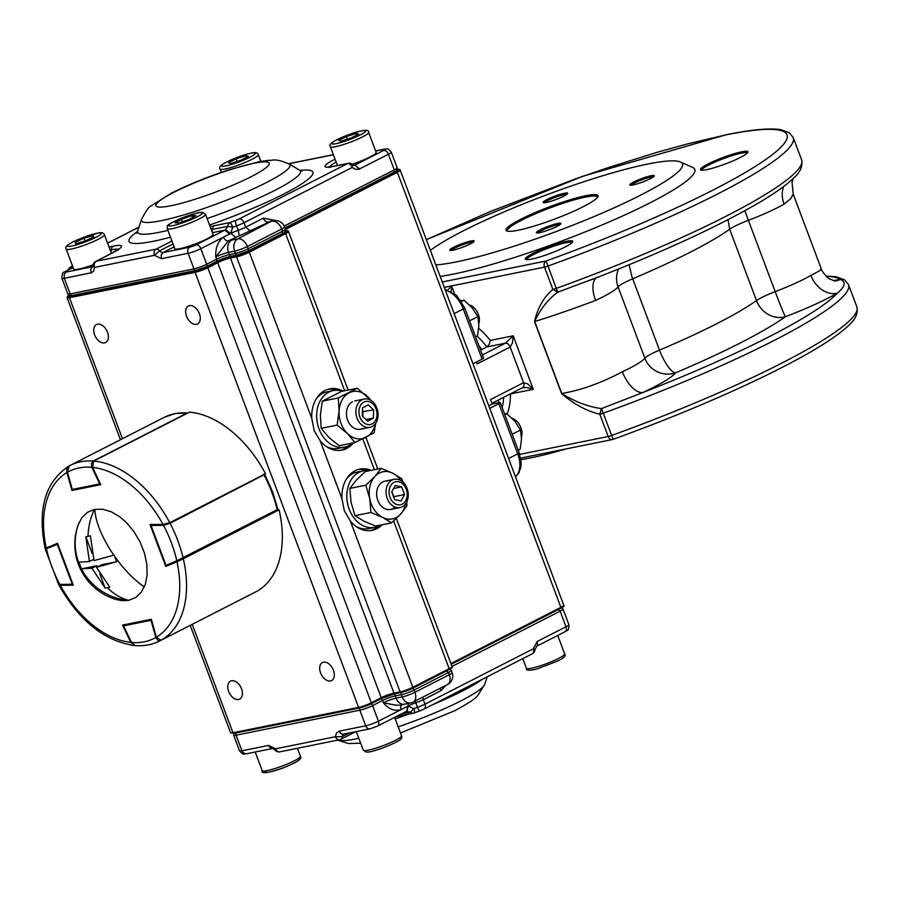 <?xml version="1.0" encoding="UTF-8"?>
<svg xmlns="http://www.w3.org/2000/svg" width="902" height="902" viewBox="0 0 902 902"><rect width="100%" height="100%" fill="white"/><g stroke="black" fill="none" stroke-linecap="round" stroke-linejoin="round"><path stroke-width="1.35" d="M460.888 300.546L464.102 300.197L461.52 301.516M464.102 300.197L472.174 307.796L477.88 316.602L469.57 320.853M477.88 316.602L478.872 325.622L477.508 335.86L475.579 336.841M469.581 304.977A12.019 7.644 62.9 0 1 478.432 314.64A12.019 7.644 62.9 0 1 478.849 323.333M504.522 413.826L506.732 413.623L504.816 414.604M506.732 413.623L514.805 421.211L520.51 430.017L512.201 434.268M520.51 430.017L521.503 439.048L520.138 449.275L518.21 450.267M512.212 418.404A12.019 7.644 62.9 0 1 521.063 428.067A12.019 7.644 62.9 0 1 521.48 436.76M383.327 702.759C388.785 709.288 394.726 711.565 401.142 709.592L378.445 721.194L372.582 705.589L382.482 700.527L383.327 702.759L395.482 705.093L400.341 705.206L404.57 704.191A9.618 7.306 -101.4 0 1 396.057 698.137L395.223 695.916L401.345 694.675L402.179 696.908L396.057 698.137A9.618 1.297 -20.6 0 0 383.327 702.759M440.503 688.113A4.803 3.056 -117.1 0 0 440.92 690.684L445.971 685.328M407.952 703.504L408.426 706.041L407.174 706.514L408.38 705.894A9.618 1.297 159.4 0 1 415.833 702.793L417.502 707.258A9.618 1.297 -20.6 0 0 413.736 708.679L410.5 712.152A4.803 3.653 -101.4 0 0 413.466 713.166A4.803 3.653 -101.4 0 0 414.198 712.918A4.803 1.06 -112.4 0 0 414.345 712.907A4.803 1.06 -112.4 0 0 413.736 708.679L408.426 706.041L406.419 711.351L410.5 712.152L401.153 714.034M451.981 666.431L560.131 611.173L565.994 626.777L537.265 641.457L537.558 644.795L534.965 649.666L533.217 648.842L424.955 704.158L423.286 699.704L440.92 690.684M401.74 704.868A4.803 3.056 -117.1 0 0 401.142 709.592L407.174 706.514L407.467 709.84L406.351 711.374L377.566 726.087L369.967 728.827L342.647 734.262L340.539 733.382L339.051 731.184L336.446 732.999L335.42 736.72L275.572 748.807L268.593 745.424L241.939 750.802L236.076 735.198L359.842 710.201L365.705 725.806L339.051 731.184M84.033 238.184L75.193 242.3L75.599 243.754L84.844 241.105L93.695 236.989L93.289 235.535L84.033 238.184L85.092 240.992M93.21 264.737A20.43 2.762 159.4 0 1 73.693 269.123A20.43 2.762 159.4 0 1 73.682 269.089M75.723 243.72L75.193 242.3M230.698 163.499L240.687 160.297L248.354 156.373L246.032 155.663L236.042 158.865L228.375 162.777L230.698 163.499M246.629 157.264L246.032 155.663M237.023 161.469L236.042 158.865M394.039 482.322A11.749 8.93 78.6 0 0 390.059 497.352A11.749 8.93 78.6 0 0 402.236 504.128A11.749 8.93 78.6 0 0 406.204 489.098A11.749 8.93 78.6 0 0 394.039 482.322M392.122 480.056A14.421 10.948 78.6 0 0 386.778 497.058A14.421 10.948 78.6 0 0 400.003 507.555A14.421 10.948 78.6 0 0 402.179 506.8A14.421 10.948 78.6 0 0 407.535 489.786A14.421 10.948 78.6 0 0 394.298 479.289A14.421 10.948 78.6 0 0 392.122 480.056M391.727 491.894L394.625 499.618L401.04 500.948L404.536 494.555L401.638 486.832L395.234 485.513L391.727 491.894M393.61 488.456L401.638 486.832M391.885 491.601L393.813 496.72L404.536 494.555M375.976 408.674A11.749 8.93 78.6 0 0 363.731 402.168A11.749 8.93 78.6 0 0 359.977 417.31A11.749 8.93 78.6 0 0 372.222 423.816A11.749 8.93 78.6 0 0 375.976 408.674M376.81 407.884A14.421 10.948 78.6 0 0 364.137 399.056A14.421 10.948 78.6 0 0 357.181 418.494A14.421 10.948 78.6 0 0 369.843 427.322A14.421 10.948 78.6 0 0 376.81 407.884M368.208 404.818L362.536 407.884L362.311 416.047L367.745 421.166L373.405 418.1L373.642 409.925L368.208 404.818M362.435 411.639L373.642 409.925M362.796 416.51L362.92 412.101M366.065 419.588L373.405 418.1M191.743 245.243A20.43 2.762 -20.6 0 0 213.041 234.328L205.498 214.27A20.43 2.762 159.4 0 1 184.211 225.184A20.43 2.762 159.4 0 1 167.265 228.634L174.796 248.693A20.43 2.762 -20.6 0 0 191.743 245.243M195.926 215.578L189.713 219.163L179.318 222.805L175.157 222.862L181.381 219.276L191.765 215.634L195.926 215.578M182.305 221.757L181.381 219.276M192.487 217.562L191.765 215.634M352.152 164.243A20.43 2.762 -20.6 0 0 370.057 156.959A20.43 2.762 -20.6 0 0 376.157 152.404L368.614 132.346A20.43 2.762 159.4 0 1 362.514 136.901A20.43 2.762 159.4 0 1 342.286 144.918A20.43 2.762 159.4 0 1 330.38 146.71C328.756 145.132 330.944 142.798 336.92 139.709L357.914 131.681C365.75 129.73 369.313 129.944 368.614 132.346M340.99 141.219L338.667 140.498L346.334 136.585L356.324 133.383L358.646 134.094L350.991 138.017L340.99 141.219M347.315 139.19L346.334 136.585M356.921 134.984L356.324 133.383M387.161 481.059A14.421 10.948 78.6 0 0 380.013 484.024A14.421 10.948 78.6 0 0 379.517 503.79A14.421 10.948 78.6 0 0 394.997 507.071M354.993 515.685L363.901 521.164L375.536 526.103L391.491 522.878L382.595 517.387L370.947 512.46L369.741 498.547L365.806 485.197L349.852 488.41L351.058 502.324L354.993 515.685L370.947 512.46M349.852 488.41L356.177 480.27L365.254 471.566L381.208 468.341L374.871 476.493L365.806 485.197M381.208 468.341L392.844 473.279L401.751 478.759L403.002 482.142M406.791 501.816L406.892 506.022L400.567 514.174L391.491 522.878M400.95 480.597A24.027 18.254 78.6 0 0 392.844 473.279A24.027 18.254 78.6 0 0 374.871 476.493A24.027 18.254 78.6 0 0 369.741 498.547A24.027 18.254 78.6 0 0 382.595 517.387A24.027 18.254 78.6 0 0 400.567 514.174A24.027 18.254 78.6 0 0 405.641 503.778M321.168 428.337L328.756 437.323L339.084 445.757L355.038 442.532L347.45 433.546L337.123 425.113L339.073 411.256L338.273 397.951L322.33 401.176L320.379 415.033L321.168 428.337L337.123 425.113M322.33 401.176L341.396 391.434L357.35 388.21L338.273 397.951M357.35 388.21L371.68 400.95M375.728 423.185L374.104 432.791L355.038 442.532M352.535 401.728A14.421 10.948 78.6 0 0 347.653 420.163A14.421 10.948 78.6 0 0 362.581 428.473M370.79 400.353A24.027 18.254 78.6 0 0 367.666 396.643A24.027 18.254 78.6 0 0 349.175 392.81A24.027 18.254 78.6 0 0 339.073 411.256A24.027 18.254 78.6 0 0 347.45 433.546A24.027 18.254 78.6 0 0 365.93 437.38A24.027 18.254 78.6 0 0 375.48 423.545M96.537 567.279L101.34 564.832L116.674 561.732L96.537 567.279L109.717 587.146L107.507 587.822C113.945 594.238 121.015 598.409 128.738 600.337L135.819 597.44L141.456 591.994L145.301 584.316L147.127 574.901L146.834 564.269L144.433 553.05L140.058 541.967L134.003 531.673L126.596 522.732L119.989 516.947L111.352 511.806L102.704 509.235L94.563 509.393L87.494 512.291L81.845 517.737L78.339 524.434A57.559 57.559 0 0 0 116.786 599.683L122.277 600.687L128.445 600.394A57.559 55.992 -151.7 0 1 81.496 568.88L78.891 562.172L89.433 561.529L85.837 536.769L92.105 553.422M89.433 561.529L93.639 559.375M99.761 573.796L105.128 588.07L91.936 568.215L81.406 568.858L96.739 565.757L97.191 566.952M91.936 568.215L96.739 565.757M94.857 509.337A57.559 21.456 -125.2 0 0 113.81 555.158L94.022 560.593L90.437 535.833L85.837 536.769M116.674 561.732L114.159 555.046M107.507 587.822L105.128 588.07M94.563 509.393C90.538 517.32 88.373 526.216 88.058 536.081M277.128 510.746L182.959 558.936A0.958 0.609 -117.1 0 1 182.903 558.969L177.874 561.326A0.958 0.744 -112.8 0 1 176.803 560.785L277.376 509.54M264.173 474.441A0.958 0.71 -90.7 0 1 264.263 474.677L170.061 523.307L163.465 525.314A0.958 0.71 -90.7 0 1 163.566 524.389M177.795 561.348L167.095 565.858A0.958 0.744 -112.8 0 1 167.05 565.881L177.841 561.337A0.958 0.744 -112.8 0 1 177.841 561.337L182.926 558.958A0.958 0.609 -117.1 0 0 183.162 558.146A98.532 62.678 62.9 0 0 177.762 540.49A98.532 62.678 62.9 0 0 170.061 523.307A0.958 0.609 -117.1 0 0 169.565 522.777M254.849 592.321A0.958 0.609 -117.1 0 1 254.77 592.377A98.532 62.678 -117.1 0 1 253.902 592.828L160.646 640.465L157.839 640.273L155.832 637.5L156.463 637.398M131.444 642.427L133.755 645.144L135.21 645.595L131.444 642.427A93.718 59.611 -117.1 0 0 155.832 637.5L150.984 620.294L123.585 625.83L131.444 642.427M131.421 642.382L123.382 625.909A0.958 0.958 0 0 1 123.495 624.894M187.661 413.082A0.958 0.609 -117.1 0 0 187.334 412.969L175.089 413.578L164.243 417.344L70.119 465.443A98.532 62.678 62.9 0 1 80.605 461.801A98.532 62.678 62.9 0 1 93.21 461.057L187.334 412.969A98.532 62.678 -117.1 0 0 174.729 413.702A98.532 62.678 -117.1 0 0 164.243 417.344M69.262 465.894L70.119 465.443A98.532 62.678 62.9 0 0 69.262 465.894L67.391 471.96M92.421 467.056L91.857 467.304L91.44 463.628L93.21 461.057A0.958 0.609 -117.1 0 1 93.537 461.181M46.577 547.864A0.958 0.744 67.2 0 0 46.498 548.946A93.718 59.611 -117.1 0 0 59.836 584.417L72.273 584.27A0.958 0.71 89.3 0 0 72.938 584.891L60.502 585.037L58.495 584.237L59.836 584.417A0.958 0.71 89.3 0 0 60.502 585.037L60.502 585.037A0.958 0.71 89.3 0 0 60.75 584.981M72.859 584.09L72.273 584.27L57.288 544.402L45.303 549.149L58.495 584.237M150.036 524.569L162.991 524.412A93.718 59.611 -117.1 0 0 92.568 467.383L100.753 484.645L71.957 490.462L66.917 472.558A93.718 59.611 -117.1 0 0 46.284 547.988L57.514 543.263L73.265 585.161L60.321 585.319A93.718 59.611 -117.1 0 0 130.734 642.348L122.548 625.086L151.356 619.268L156.384 637.173A93.718 59.611 -117.1 0 0 177.017 561.743L165.788 566.467L150.036 524.569M71.957 490.462L72.791 490.034M92.568 467.383L93.695 461.091A98.532 62.678 62.9 0 1 169.734 522.686L265.515 473.753A98.532 62.678 62.9 0 0 189.465 412.158L93.695 461.091M169.734 522.686L162.991 524.412M166.814 565.949L165.788 566.467M177.017 561.743L183.309 558.8A98.532 62.678 62.9 0 1 161.03 640.251L256.811 591.317A98.532 62.678 62.9 0 0 279.079 509.855L183.309 558.8M277.748 510.419L279.079 509.855M161.03 640.251L156.384 637.173M130.734 642.348L134.68 645.55C104.531 641.187 79.263 620.982 58.878 584.958L60.321 585.319M46.284 547.988L45.134 548.405C37.264 509.314 45.145 481.905 68.789 466.154L69.014 466.03M68.879 466.108L66.917 472.558M352.75 442.995A28.841 21.907 -101.4 0 1 344.575 447.133L338.453 448.373A28.841 21.907 -101.4 0 1 326.028 446.287M344.575 447.133A28.841 21.907 -101.4 0 1 317.324 408.933A28.841 21.907 -101.4 0 1 333.154 390.6A28.841 21.907 -101.4 0 1 342.298 391.254M316.388 398.594A28.841 21.907 -101.4 0 1 327.031 391.84L333.154 390.6M380.373 525.122A28.841 21.907 -101.4 0 1 374.736 527.377L368.614 528.617A28.841 21.907 -101.4 0 1 356.189 526.52M346.548 478.827A28.841 21.907 -101.4 0 1 350.292 475.196A28.841 21.907 -101.4 0 1 357.192 472.073L363.314 470.844A28.841 21.907 -101.4 0 1 369.392 470.731M374.736 527.377A28.841 21.907 -101.4 0 1 348.848 508.209A28.841 21.907 -101.4 0 1 356.414 473.956A28.841 21.907 -101.4 0 1 363.314 470.844M323.491 662.215A10.091 6.415 -117.1 0 0 322.409 662.587A10.091 6.415 -117.1 0 0 320.909 673.693A10.091 6.415 -117.1 0 0 330.527 680.942A10.091 6.415 -117.1 0 0 331.598 680.57A10.091 6.415 -117.1 0 0 333.109 669.464A10.091 6.415 -117.1 0 0 323.491 662.215M231.577 680.784A10.091 6.415 -117.1 0 0 230.506 681.157A10.091 6.415 -117.1 0 0 228.995 692.262A10.091 6.415 -117.1 0 0 238.613 699.501A10.091 6.415 -117.1 0 0 239.684 699.129A10.091 6.415 -117.1 0 0 241.195 688.023A10.091 6.415 -117.1 0 0 231.577 680.784M97.54 324.179A10.091 6.415 -117.1 0 0 96.458 324.551A10.091 6.415 -117.1 0 0 94.958 335.657A10.091 6.415 -117.1 0 0 104.576 342.895A10.091 6.415 -117.1 0 0 105.647 342.523A10.091 6.415 -117.1 0 0 107.158 331.417A10.091 6.415 -117.1 0 0 97.54 324.179M189.443 305.609A10.091 6.415 -117.1 0 0 188.371 305.981A10.091 6.415 -117.1 0 0 186.872 317.087A10.091 6.415 -117.1 0 0 196.489 324.325A10.091 6.415 -117.1 0 0 197.561 323.953A10.091 6.415 -117.1 0 0 199.06 312.847A10.091 6.415 -117.1 0 0 189.443 305.609M343.031 391.107A31.243 23.734 78.6 0 0 329.625 388.863A31.243 23.734 78.6 0 0 311.799 418.472L314.144 430.502L320.176 440.762A31.243 23.734 78.6 0 0 341.993 450.109A31.243 23.734 78.6 0 0 353.483 442.848M340.449 450.357A31.243 23.734 78.6 0 0 347.969 446.062M371.162 470.37A31.243 23.734 78.6 0 0 359.774 469.108A31.243 23.734 78.6 0 0 341.959 498.705L344.305 510.735L350.337 520.995A31.243 23.734 78.6 0 0 372.154 530.353A31.243 23.734 78.6 0 0 382.155 524.761M370.609 530.59A31.243 23.734 78.6 0 0 378.13 526.306M366.866 470.506A31.243 23.734 78.6 0 0 358.263 469.48M336.705 390.273A31.243 23.734 78.6 0 0 328.102 389.247M270.577 221.362L228.274 240.924A19.224 2.605 159.4 0 1 231.758 240.09A9.618 7.306 78.6 0 0 228.51 252.38L229.345 254.612L235.467 253.372L234.633 251.139L228.51 252.38A9.618 1.297 -20.6 0 0 215.77 256.991C215.352 247.881 217.934 241.251 223.538 237.091L200.842 248.681L206.705 264.286L216.615 259.224L215.77 256.991L228.274 240.924A4.803 3.056 62.9 0 1 223.538 237.091L230.777 233.392L225.41 229.785L227.868 226.267L212.455 229.379A28.199 3.811 -20.6 0 0 211.282 229.638M231.758 240.09L237.891 238.85L270.701 221.61A19.224 2.605 159.4 0 1 268.063 222.016A4.803 3.056 62.9 0 1 263.316 218.183L276.249 220.629M210.166 226.684A32.359 4.375 159.4 0 1 214.473 225.692L229.886 222.58A4.803 1.06 67.6 0 1 232.784 227.259L230.72 233.246L229.57 234.001L224.835 230.168L212.421 232.671M235.512 237.226L230.777 233.392A9.618 1.297 159.4 0 1 238.229 230.292L236.549 225.838A9.618 1.297 -20.6 0 0 232.784 227.259L227.868 226.267A4.803 3.653 78.6 0 1 229.886 222.58A14.421 1.951 159.4 0 1 235.535 220.449A4.803 0.654 -20.6 0 0 239.267 218.893L347.529 163.578L333.131 166.487A32.359 4.375 159.4 0 1 334.732 159.293L335.048 159.135M353.776 165.348L354.926 165.111A4.803 3.653 78.6 0 1 354.204 165.37L352.558 164.592L352.265 167.422L244.002 222.738L245.682 227.191L263.316 218.183M453.627 247.272A13.09 1.77 159.4 0 1 470.968 240.992A13.09 1.77 159.4 0 1 474.204 241.251A13.09 1.77 159.4 0 1 470.325 243.901A13.09 1.77 159.4 0 1 458.148 248.794A13.09 1.77 159.4 0 1 449.918 250.373A13.09 1.77 159.4 0 1 453.627 247.272M547.04 199.545A13.09 1.77 159.4 0 1 564.381 193.265A13.09 1.77 159.4 0 1 567.617 193.524A13.09 1.77 159.4 0 1 563.727 196.174A13.09 1.77 159.4 0 1 551.55 201.067A13.09 1.77 159.4 0 1 543.331 202.646A13.09 1.77 159.4 0 1 547.04 199.545M540.287 229.773A13.09 1.77 159.4 0 1 557.628 223.482A13.09 1.77 159.4 0 1 560.864 223.741A13.09 1.77 159.4 0 1 556.974 226.391A13.09 1.77 159.4 0 1 544.797 231.284A13.09 1.77 159.4 0 1 536.577 232.874A13.09 1.77 159.4 0 1 540.287 229.773M633.689 182.046A13.09 1.77 159.4 0 1 651.041 175.755A13.09 1.77 159.4 0 1 654.266 176.014A13.09 1.77 159.4 0 1 650.387 178.664A13.09 1.77 159.4 0 1 638.21 183.557A13.09 1.77 159.4 0 1 629.979 185.147A13.09 1.77 159.4 0 1 633.689 182.046M518.244 230.224A49.136 6.652 159.4 0 1 506.755 230.946A49.136 6.652 159.4 0 1 531.233 214.281A49.136 6.652 159.4 0 1 585.77 195.723A49.136 6.652 159.4 0 1 597.902 196.692A49.136 6.652 159.4 0 1 566.975 214.169A49.136 6.652 159.4 0 1 518.244 230.224M430.367 250.395A139.382 18.863 159.4 0 1 647.783 164.04A139.382 18.863 159.4 0 1 680.345 161.977A139.382 18.863 159.4 0 1 610.925 209.253A139.382 18.863 159.4 0 1 456.232 261.907A139.382 18.863 159.4 0 1 435.835 264.929M680.345 161.977L692.556 167.377A148.999 20.16 159.4 0 1 618.332 217.901A148.999 20.16 159.4 0 1 452.984 274.197A148.999 20.16 159.4 0 1 440.165 276.44M566.67 448.79A139.382 18.863 159.4 0 1 529.959 458.036A139.382 18.863 159.4 0 1 520.928 459.693M489.752 408.369L498.874 403.701A4.803 0.654 159.4 0 0 500.317 402.687A4.803 0.654 159.4 0 0 500.306 402.63A4.803 0.654 159.4 0 0 499.11 402.63L492.221 404.028L488.783 405.787M478.973 345.861A57.672 36.689 62.9 0 1 481.815 349.491L486.764 346.966L505.424 343.188L482.39 354.96M481.815 349.491L480.574 350.123M498.626 399.89A57.672 36.689 62.9 0 1 498.445 402.766M597.428 197.425A48.065 6.506 -20.6 0 0 597.372 197.064A48.065 6.506 -20.6 0 0 585.409 197.098A48.065 6.506 -20.6 0 0 534.863 214.022A48.065 6.506 -20.6 0 0 507.398 230.878A48.065 6.506 -20.6 0 0 507.589 231.194M566.704 194.426A12.019 1.624 -20.6 0 0 564.021 194.64A12.019 1.624 -20.6 0 0 548.1 200.402A12.019 1.624 -20.6 0 0 544.605 202.725M473.302 242.153A12.019 1.624 -20.6 0 0 470.607 242.367A12.019 1.624 -20.6 0 0 454.698 248.129A12.019 1.624 -20.6 0 0 451.192 250.452M559.95 224.643A12.019 1.624 -20.6 0 0 557.267 224.869A12.019 1.624 -20.6 0 0 541.347 230.63A12.019 1.624 -20.6 0 0 537.851 232.953M747.251 153.114A24.286 3.281 -20.6 0 0 741.23 153.205A24.286 3.281 -20.6 0 0 709.062 164.863A24.286 3.281 -20.6 0 0 701.79 170.207M572.105 242.604A24.286 3.281 -20.6 0 0 566.095 242.694A24.286 3.281 -20.6 0 0 533.916 254.341A24.286 3.281 -20.6 0 0 526.644 259.697M532.856 253.485A25.369 3.428 159.4 0 1 566.456 241.319A25.369 3.428 159.4 0 1 572.714 241.815A25.369 3.428 159.4 0 1 565.193 246.956A25.369 3.428 159.4 0 1 541.606 256.427A25.369 3.428 159.4 0 1 525.674 259.494A25.369 3.428 159.4 0 1 532.856 253.485M740.339 157.467A25.369 3.428 159.4 0 1 716.752 166.938A25.369 3.428 159.4 0 1 700.82 170.016A25.369 3.428 159.4 0 1 708.002 163.995A25.369 3.428 159.4 0 1 741.602 151.829A25.369 3.428 159.4 0 1 747.859 152.325A25.369 3.428 159.4 0 1 740.339 157.467M653.364 176.916A12.019 1.624 -20.6 0 0 650.669 177.142A12.019 1.624 -20.6 0 0 634.76 182.903A12.019 1.624 -20.6 0 0 631.265 185.226M835.151 281.018A24.027 20.757 82.9 0 1 834.993 281.029L829.513 278.876C829.524 279.992 821.012 271.017 821.124 268.413L820.268 270.386L810.887 275.437A52.868 7.16 159.4 0 1 804.787 278.741A52.868 7.16 159.4 0 1 775.179 291.639L748.378 220.325A52.868 7.16 -20.6 0 0 768.369 212.026A52.868 7.16 -20.6 0 0 777.975 207.415A52.868 7.16 -20.6 0 0 784.075 204.123A24.027 18.378 60.1 0 1 783.646 186.511M784.075 204.123L790.727 198.688L793.208 194.133L821.124 268.413M835.173 281.007A24.027 20.757 82.9 0 0 840.405 279.473A76.895 10.407 -20.6 0 0 833.301 280.635M810.887 275.437A24.027 18.378 -119.9 0 0 837.36 293.139C845.253 286.43 846.268 281.875 840.405 279.473A247.52 33.498 159.4 0 0 826.412 276.44M596.402 277.793A24.027 11.67 -115 0 0 595.579 300.434A52.868 7.16 -20.6 0 0 610.507 292.688A52.868 7.16 -20.6 0 0 618.073 286.904A24.027 3.247 159.4 0 1 622.966 283.431A24.027 3.247 159.4 0 1 632.685 278.797A180.231 24.388 -20.6 0 0 690.357 252.165A180.231 24.388 -20.6 0 0 729.673 229.243L756.485 300.569A180.231 24.388 159.4 0 1 717.158 323.491A180.231 24.388 159.4 0 1 659.497 350.123L631.896 276.621L629.1 264.748M534.503 321.574L561.551 393.531C573.988 404.22 586.728 411.12 599.796 414.232L601.454 408.595L642.788 392.55A76.895 10.407 -20.6 0 0 653.341 387.42A76.895 10.407 -20.6 0 0 675.497 372.864A24.027 23.294 36.8 0 1 644.874 358.218A52.868 7.16 159.4 0 1 629.641 368.219A52.868 7.16 159.4 0 1 622.391 371.748C601.228 383 581.012 390.25 561.732 393.486L534.683 321.529C540.185 309.273 547.864 299.498 557.695 292.192L552.881 289.429C543.838 297.006 537.716 307.717 534.503 321.574A4.803 0.654 -20.6 0 0 534.593 321.552A4.803 0.654 -20.6 0 0 534.683 321.529C553.039 315.835 573.334 308.8 595.579 300.434M599.232 276.655L557.695 292.192L546.127 260.994A4.803 3.653 78.6 0 0 544.278 263.485A4.803 3.653 78.6 0 0 544.504 267.139L552.881 289.429A4.803 0.654 -20.6 0 0 554.302 289.057A4.803 0.654 -20.6 0 0 556.004 288.493A252.334 34.141 159.4 0 0 801.607 159.846L793.23 137.566A252.334 34.141 -20.6 0 1 547.627 266.203A4.803 0.654 -20.6 0 1 545.924 266.778A4.803 0.654 -20.6 0 1 544.504 267.139L451.575 285.911L447.46 290.433M613.146 439.297L601.454 408.595C588.183 406.768 574.935 401.728 561.732 393.486A4.803 0.654 -20.6 0 1 561.63 393.509A4.803 0.654 -20.6 0 1 561.551 393.531M622.391 371.748A24.027 11.67 -115 0 0 642.788 392.55A247.52 33.498 159.4 0 0 837.36 293.139A76.895 10.407 -20.6 0 1 828.476 297.931A76.895 10.407 -20.6 0 1 785.428 316.703A24.027 21.208 54.5 0 1 756.485 300.569A24.027 3.247 159.4 0 1 764.017 296.375A24.027 3.247 159.4 0 1 775.179 291.639A24.027 0.767 -110.8 0 0 785.428 316.703A204.269 27.646 -20.6 0 1 740.858 342.681A204.269 27.646 -20.6 0 1 675.497 372.864A24.027 6.912 67 0 1 659.497 350.123A24.027 3.247 -20.6 0 0 649.767 354.757A24.027 3.247 -20.6 0 0 644.874 358.218L618.073 286.904A24.027 23.294 36.8 0 1 618.603 269.022M522.179 387.77L526.802 387.522L533.285 389.303L527.783 383.925L523.566 382.696L490.541 399.563L492.221 404.028M476.436 362.029L477.135 363.901L510.171 347.033L512.415 343.042L513.182 335.815L490.305 340.437L489.177 344.35L486.764 346.966A57.672 36.689 62.9 0 0 477.102 336.063M507.149 413.95A62.486 39.744 -117.1 0 0 510.408 393.926L533.285 389.303L513.182 335.815L505.424 343.188A4.803 3.056 -117.1 0 1 508.085 344.057A4.803 3.056 -117.1 0 1 510.171 347.033L523.566 382.696A4.803 3.056 -117.1 0 1 523.859 386.022A4.803 3.056 -117.1 0 1 522.698 387.589A4.803 3.056 -117.1 0 1 522.675 387.601L523.002 387.499M454.146 313.637L463.267 308.98L482.119 359.12L472.998 363.788M482.119 359.12A4.803 0.654 -20.6 0 0 483.562 358.117A4.803 0.654 -20.6 0 0 483.551 358.049A4.803 0.654 -20.6 0 0 483.517 358.004M451.18 291.481L451.575 285.911L454.484 293.646M432.791 704.609A86.987 11.771 -20.6 0 0 462.602 690.921A86.987 11.771 -20.6 0 0 482.401 679.262M337.709 740.136A79.308 10.734 -20.6 0 0 358.816 738.276M398.165 726.854A79.308 10.734 -20.6 0 0 461.046 700.809A79.308 10.734 -20.6 0 0 484.701 684.381L487.238 676.782M395.2 718.939A86.987 11.771 -20.6 0 0 408.538 714.17M410.692 702.951A9.618 9.618 0 0 0 413.161 702.094A9.618 6.111 -117.1 0 0 414.92 692.296L414.074 690.064L448.429 672.509L449.264 674.741L414.92 692.296A9.618 1.297 159.4 0 1 402.179 696.908A9.618 7.306 -101.4 0 0 410.692 702.951L404.57 704.191M537.265 641.457L533.217 648.842A4.803 3.056 -117.1 0 1 532.349 653.736A4.803 4.803 0 0 0 534.965 649.666M268.593 745.424L270.081 747.611L272.787 748.457L246.19 753.824L243.427 753.001L241.939 750.802A9.618 1.297 159.4 0 1 239.537 750.814L233.674 735.209A9.618 1.297 -20.6 0 0 236.076 735.198A2.402 1.827 78.6 0 1 236.144 732.909M377.566 726.087A4.803 3.056 62.9 0 0 378.445 721.194A9.618 1.297 159.4 0 1 365.705 725.806A4.803 3.653 78.6 0 0 369.967 728.827M359.921 707.901A2.402 1.827 78.6 0 0 359.842 710.201A9.618 1.297 -20.6 0 0 372.582 705.589A2.402 1.533 62.9 0 0 371.083 703.808A8.648 1.173 159.4 0 1 359.594 707.957A0.958 0.733 -101.4 0 1 358.601 707.405L195.069 272.336L69.465 297.716L122.458 438.699M557.763 609.256L560.131 611.173A9.618 1.297 -20.6 0 0 563.006 609.03L568.869 624.635A9.618 1.297 159.4 0 1 565.994 626.777A4.803 3.056 62.9 0 1 565.126 631.682L536.386 646.362M424.955 704.158A9.618 1.297 159.4 0 1 417.502 707.258A4.803 0.936 -109 0 0 419.734 710.866L424.087 709.051A4.803 3.056 -117.1 0 0 424.955 704.158M415.1 701.091L415.833 702.793A9.618 1.297 -20.6 0 0 423.286 699.704L422.869 697.133M371.252 703.707L380.96 698.746A2.402 1.533 62.9 0 1 382.482 700.527A9.618 1.297 159.4 0 1 395.223 695.916A2.402 1.827 78.6 0 1 395.29 693.627M349.638 732.931L342.219 736.72A4.803 3.056 62.9 0 1 343.425 734.183M275.572 748.807L275.189 750.205A4.803 4.803 0 0 0 279.823 751.828A4.803 3.653 -101.4 0 1 275.572 748.807M342.219 736.72L335.42 736.72A4.803 3.653 -101.4 0 0 339.682 739.741A4.803 4.803 0 0 0 340.911 739.313A4.803 3.056 -117.1 0 0 342.219 736.72M355.85 731.68L340.911 739.313A4.803 3.056 -117.1 0 1 340.404 739.482A4.803 3.653 -101.4 0 1 339.682 739.741L279.823 751.828M395.775 716.786L398.064 716.278A4.803 3.653 -101.4 0 1 396.812 716.256M419.847 710.787A4.803 0.936 -109 0 1 419.734 710.866L414.345 712.907A4.803 4.803 0 0 1 413.466 713.166L398.064 716.278M423.568 709.231A4.803 3.056 -117.1 0 0 424.087 709.051L532.349 653.736A4.803 3.056 -117.1 0 1 531.83 653.916M447.505 684.539A9.618 9.618 0 0 0 452.127 672.599A9.618 1.297 159.4 0 1 449.264 674.741A9.618 6.111 -117.1 0 1 447.505 684.539L413.161 702.094M446.05 670.592L448.429 672.509A9.618 1.297 -20.6 0 0 451.293 670.366L452.127 672.599M401.413 692.386A2.402 1.827 78.6 0 0 401.345 694.675A9.618 1.297 -20.6 0 0 414.074 690.064A2.402 1.533 62.9 0 0 412.575 688.282A8.648 1.173 159.4 0 1 401.097 692.432A0.958 0.733 78.6 0 1 400.95 692.477L394.828 693.717A0.958 0.733 -101.4 0 1 393.971 693.108L400.105 691.879L236.572 256.811L230.45 258.051L393.971 693.108A9.618 1.297 159.4 0 0 381.242 697.731L217.709 262.662L207.81 267.725L371.331 702.793L381.242 697.731A0.958 0.609 -117.1 0 1 381.061 698.7L371.162 703.763A0.958 0.609 -117.1 0 0 371.331 702.793A9.618 1.297 -20.6 0 1 358.601 707.405L232.987 732.774L192.227 624.342M558.552 658.437A20.43 2.762 159.4 0 1 538.325 666.454A20.43 2.762 159.4 0 1 526.407 668.258C525.719 670.648 529.282 670.874 537.118 668.912L558.112 660.884C564.088 657.806 566.264 655.472 564.652 653.882A20.43 2.762 159.4 0 1 558.552 658.437M300.445 756.259A20.43 2.762 -20.6 0 0 300.434 756.226A20.43 2.762 -20.6 0 0 300.422 756.192L300.513 756.451C301.696 758.571 299.994 761.074 283.025 767.94C267.86 773.217 260.915 774.108 262.189 770.601A20.43 2.762 -20.6 0 0 262.189 770.601A20.43 2.762 -20.6 0 0 282.168 766.046A20.43 2.762 -20.6 0 0 300.445 756.259M299.024 759.326A18.029 2.435 159.4 0 1 282.8 767.997A18.029 2.435 159.4 0 1 265.267 771.954M394.614 717.383L401.537 735.807A20.43 2.762 159.4 0 1 380.238 746.721A20.43 2.762 159.4 0 1 363.292 750.182L356.301 731.59M66.15 249.031A20.43 2.762 -20.6 0 0 66.162 249.065A20.43 2.762 -20.6 0 0 86.141 244.51A20.43 2.762 -20.6 0 0 104.406 234.723A20.43 2.762 -20.6 0 0 104.395 234.689A20.43 2.762 -20.6 0 0 104.384 234.644M67.56 245.964A18.029 2.435 159.4 0 1 83.785 237.282A18.029 2.435 159.4 0 1 101.317 233.336A18.029 2.435 159.4 0 1 85.092 242.007A18.029 2.435 159.4 0 1 67.56 245.964M221.351 172.372L220.088 168.99A20.43 2.762 -20.6 0 0 231.994 167.197A20.43 2.762 -20.6 0 0 252.222 159.18A20.43 2.762 -20.6 0 0 258.322 154.625L260.858 161.368M249.854 157.252A18.029 2.435 159.4 0 1 225.985 165.912A18.029 2.435 159.4 0 1 226.876 161.898A18.029 2.435 159.4 0 1 250.756 153.25A18.029 2.435 159.4 0 1 249.854 157.252M183.625 222.512A18.029 2.435 -20.6 0 0 202.33 213.346A18.029 2.435 -20.6 0 0 187.458 215.928A18.029 2.435 -20.6 0 0 168.764 225.105A18.029 2.435 -20.6 0 0 183.625 222.512M337.168 139.618A18.029 2.435 -20.6 0 0 336.277 143.632A18.029 2.435 -20.6 0 0 360.146 134.984A18.029 2.435 -20.6 0 0 361.048 130.97A18.029 2.435 -20.6 0 0 337.168 139.618M80.65 567.178A57.559 55.992 -151.7 0 1 78.97 522.867M144.331 586.864A57.559 21.456 -125.2 0 1 114.915 556.726M263.598 474.046L264.884 474.666L272.596 491.861L277.985 509.54L277.049 510.859A0.958 0.609 -117.1 0 0 277.275 510.058A98.532 62.678 -117.1 0 0 271.885 492.402A98.532 62.678 -117.1 0 0 264.185 475.207A0.958 0.609 -117.1 0 0 263.688 474.689M176.803 560.785A93.718 59.611 -117.1 0 0 163.465 525.314L151.029 525.46L166.024 565.328L176.803 560.785M167.05 565.881A0.958 0.744 -112.8 0 1 166.024 565.328L165.776 565.328A0.958 0.958 0 0 0 167.05 565.881M165.957 565.182L151.029 525.46A0.958 0.71 -90.7 0 1 151.119 524.558M150.984 525.302L150.792 525.46A0.958 0.958 0 0 1 150.916 524.558M151.085 525.246L151.446 524.22M160.759 640.375A0.958 0.609 -117.1 0 1 160.646 640.465A98.532 62.678 62.9 0 1 159.789 640.916C152.314 644.693 144.128 646.249 135.21 645.595M123.585 625.83A0.958 0.733 78.6 0 1 123.642 624.861A0.958 0.609 -117.1 0 0 123.551 625.063M151.051 619.324A0.958 0.733 78.6 0 0 150.984 620.294L151.615 620.204M100.415 484.509L73.31 489.989A0.958 0.733 -101.4 0 1 72.318 489.436L99.716 483.9L91.857 467.304A93.718 59.611 -117.1 0 0 67.481 472.231L72.239 489.155M100.28 483.641L99.716 483.9A0.958 0.733 -101.4 0 0 100.573 484.498A0.958 0.958 0 0 0 100.674 484.475A0.958 0.733 -101.4 0 1 100.573 484.498L73.163 490.034A0.958 0.958 0 0 1 72.047 489.358L67.21 472.152C66.308 470.089 66.974 468.014 69.206 465.928M57.367 543.32A0.958 0.744 67.2 0 0 57.288 544.402L57.875 544.222M450.899 663.556L560.875 607.362A0.958 0.609 62.9 0 1 560.593 608.376L451.18 664.289M350.337 520.995L412.834 687.268L449.162 668.698A0.958 0.609 62.9 0 1 448.88 669.712L412.744 688.181M400.804 692.488L394.975 693.672A0.958 0.733 -101.4 0 1 394.828 693.717L381.061 698.7A0.958 0.609 -117.1 0 1 380.96 698.746M394.681 693.728A10.576 1.432 -20.6 0 0 381.151 698.644M359.3 708.014L233.99 733.326A0.958 0.733 -101.4 0 1 232.987 732.774A9.618 1.297 -20.6 0 1 230.596 732.785L190.221 625.368M344.688 390.769L285.63 233.641L249.302 252.199L311.799 418.472M374.375 469.728L362.796 438.936M320.176 440.762L341.959 498.705M396.361 518.447L452.037 666.555A9.618 1.297 -20.6 0 1 449.162 668.698L393.633 520.973M285.156 228.375L396.395 171.538A8.648 1.173 -20.6 0 0 397.117 169.553A0.958 0.733 -101.4 0 1 397.128 169.553M69.781 296.487L69.465 297.716A9.618 1.297 159.4 0 1 67.064 297.716L68.947 295.236A8.648 1.173 -20.6 0 0 69.781 296.487L195.396 271.107A8.648 1.173 -20.6 0 0 206.862 266.958L216.762 261.896A10.576 1.432 159.4 0 1 230.765 256.822L236.899 255.582A8.648 1.173 -20.6 0 0 248.354 251.432L284.682 232.874A8.648 1.173 -20.6 0 0 285.415 230.889A0.958 0.733 -101.4 0 1 285.427 230.889M396.395 171.538A0.958 0.609 62.9 0 1 397.342 172.305A9.618 1.297 159.4 0 0 400.217 170.162L563.739 605.219A9.618 1.297 -20.6 0 1 560.875 607.362L397.342 172.305L285.528 229.435M206.862 266.958L207.81 267.725A9.618 1.297 159.4 0 1 195.069 272.336L195.396 271.107M230.765 256.822A0.958 0.733 -101.4 0 0 230.45 258.051A9.618 1.297 -20.6 0 0 217.709 262.662A0.958 0.609 -117.1 0 0 216.762 261.896M348.116 390.081L288.505 231.498A9.618 1.297 159.4 0 1 285.63 233.641A0.958 0.609 62.9 0 0 284.682 232.874M452.037 666.555C452.962 667.085 451.947 668.134 448.982 669.679L412.654 688.237L400.95 692.477A0.958 0.733 78.6 0 1 400.105 691.879A9.618 1.297 -20.6 0 0 412.834 687.268A0.958 0.609 62.9 0 1 412.552 688.282M248.354 251.432L249.302 252.199A9.618 1.297 159.4 0 1 236.572 256.811L236.899 255.582M371.06 703.808A0.958 0.609 -117.1 0 0 371.162 703.763L359.447 708.002L233.844 733.382L230.596 732.785M231.837 255.999A2.402 1.827 -101.4 0 1 231.476 256.123L237.598 254.883L247.768 251.207A2.402 1.533 -117.1 0 1 247.509 251.297A7.205 0.981 159.4 0 1 237.959 254.759A2.402 1.827 -101.4 0 1 237.598 254.883A2.402 1.827 -101.4 0 1 235.467 253.372A9.618 1.297 -20.6 0 0 248.208 248.76L282.551 231.216L281.717 228.984L247.362 246.528L248.208 248.76A2.402 1.533 -117.1 0 1 247.768 251.207L282.112 233.663L282.551 231.216A9.618 1.297 -20.6 0 0 285.415 229.063C285.314 231.791 284.209 233.325 282.112 233.663M231.126 256.145A12.019 1.624 -20.6 0 0 216.39 261.524M215.916 261.76A2.402 1.533 -117.1 0 0 216.176 261.67L206.265 266.733A2.402 1.533 -117.1 0 1 206.006 266.823A7.205 0.981 159.4 0 1 196.456 270.284A2.402 1.827 -101.4 0 1 196.095 270.408A2.402 1.827 -101.4 0 1 193.975 268.897L188.112 253.293L161.458 258.682L154.468 255.3L94.62 267.387L93.605 271.096L91.756 272.675L64.335 278.301L70.198 293.905L193.975 268.897A9.618 1.297 -20.6 0 0 206.705 264.286A2.402 1.533 -117.1 0 1 206.265 266.733L196.095 270.408L72.329 295.416A2.402 1.827 -101.4 0 1 70.198 293.905A9.618 1.297 -20.6 0 1 67.808 293.905L61.945 278.301A9.618 1.297 159.4 0 0 64.335 278.301L64.121 274.648L65.959 272.156L92.974 266.586M300.05 170.388A98.25 13.293 159.4 0 1 283.578 194.122A98.25 13.293 159.4 0 1 209.546 225.038M207.122 218.566A86.987 11.771 -20.6 0 0 274.524 190.547A86.987 11.771 -20.6 0 0 299.554 170.117L302.057 171.121M141.513 219.479A79.308 10.734 -20.6 0 0 184.008 214.868A79.308 10.734 -20.6 0 0 266.282 182.632A79.308 10.734 -20.6 0 0 289.102 164.006C274.253 157.703 273.565 160.793 268.469 160.33L259.302 161.661L228.905 169.835C207.573 176.848 188.417 184.628 171.425 193.163L151.051 205.938C149.146 206.344 145.966 210.865 141.513 219.479L137.679 230.968A86.987 11.771 -20.6 0 0 167.907 230.36M173.985 192.273A60.547 8.197 -20.6 0 0 170.974 205.735A60.547 8.197 -20.6 0 0 251.173 176.679A60.547 8.197 -20.6 0 0 254.184 163.228A60.547 8.197 -20.6 0 0 173.985 192.273M333.402 154.772L288.73 163.792M138.942 227.191L107.597 243.202M109.029 246.99L113.37 246.111A32.359 4.375 159.4 0 1 111.769 253.304L96.243 261.242L156.102 249.155L171.617 241.217A32.359 4.375 159.4 0 1 171.932 241.06M170.478 237.203A98.25 13.293 159.4 0 1 137.476 231.498M284.254 226.075L394.264 169.88L388.401 154.276L358.77 169.317L354.948 169.17L352.265 167.422A4.803 3.056 62.9 0 0 347.529 163.578A4.803 3.653 -101.4 0 1 348.251 163.33A4.803 4.803 0 0 1 352.558 164.592M174.12 246.889L163.082 252.537L189.736 247.148A4.803 0.654 -20.6 0 0 196.095 244.848L224.835 230.168A4.803 3.653 78.6 0 0 225.41 229.785M359.661 168.956L354.926 165.111L383.654 150.431A4.803 0.654 -20.6 0 0 383.891 149.371L375.649 151.029M337.314 165.167A24.027 3.247 -20.6 0 0 336.536 165.697M73.107 267.556L65.169 271.682L64.82 272.212L65.959 272.156M112.119 253.045A24.027 3.247 -20.6 0 0 111.341 253.146M196.095 244.848A4.803 3.056 -117.1 0 1 200.842 248.681A9.618 1.297 159.4 0 1 188.112 253.293A4.803 3.653 -101.4 0 1 189.736 247.148M284.998 227.935L393.824 172.327L394.264 169.88A9.618 1.297 -20.6 0 0 397.128 167.727L391.265 152.134A9.618 1.297 159.4 0 1 388.401 154.276A4.803 3.056 -117.1 0 0 383.654 150.431M239.233 235.681L238.229 230.292A9.618 1.297 -20.6 0 0 245.682 227.191L250.418 231.036M239.267 218.893A4.803 3.056 62.9 0 1 244.002 222.738A9.618 1.297 159.4 0 1 236.549 225.838A4.803 0.936 71 0 1 235.535 220.449M216.615 259.224A9.618 1.297 159.4 0 1 229.345 254.612A2.402 1.827 -101.4 0 0 231.476 256.123L216.176 261.67A2.402 1.533 -117.1 0 0 216.615 259.224M173.026 243.98L159.586 250.846A4.803 3.056 -117.1 0 0 163.082 252.537L161.232 255.029L161.458 258.682M214.473 225.692A4.803 3.653 78.6 0 0 212.455 229.379A4.803 3.653 -101.4 0 1 211.959 231.442M118.083 249.459A28.199 3.811 -20.6 0 0 111.352 249.809L110.168 250.046M113.37 246.111A4.803 3.653 -101.4 0 0 111.352 249.809A4.803 3.653 -101.4 0 1 110.856 251.861M90.989 272.911L90.775 269.27L92.613 266.767A4.803 3.056 -117.1 0 0 92.94 266.676M336.153 162.089A28.199 3.811 -20.6 0 0 329.816 166.847M66.196 271.085L73.085 267.488M111.769 253.304A4.803 3.056 -117.1 0 0 111.25 253.485L95.736 261.422A4.803 3.056 -117.1 0 1 96.243 261.242A4.803 3.653 78.6 0 0 94.62 267.387L93.12 265.605L93.12 266.597M159.586 250.846L154.468 255.3A4.803 3.653 78.6 0 1 156.102 249.155A4.803 3.056 62.9 0 1 159.586 250.846M375.604 150.938L384.624 149.112A4.803 3.653 78.6 0 0 383.891 149.371M333.131 166.487A4.803 3.653 -101.4 0 1 333.853 166.239L348.251 163.33M284.581 226.842A9.618 1.297 159.4 0 1 281.717 228.984A9.618 6.111 62.9 0 0 272.235 221.306A9.618 7.306 -101.4 0 1 273.678 220.798A9.618 9.618 0 0 1 284.581 226.842L285.415 229.063M247.362 246.528A9.618 1.297 159.4 0 1 234.633 251.139A9.618 7.306 78.6 0 1 237.891 238.85A9.618 6.111 62.9 0 1 247.362 246.528M270.701 221.61A9.618 7.306 -101.4 0 1 272.145 221.103L273.678 220.798M69.679 269.224A9.618 7.306 78.6 0 1 72.577 266.146A9.618 6.111 -117.1 0 0 71.63 266.462L72.532 266.011M72.69 295.281A2.402 1.827 -101.4 0 1 72.329 295.416C70.762 296.273 69.251 295.766 67.808 293.905M503.587 397.354A57.672 36.689 62.9 0 1 502.188 407.614M426.342 239.673L490.654 211.384L575.25 178.957L608.985 167.377L657.186 152.303L686.693 144.094L725.445 134.984A247.52 33.498 159.4 0 1 766.102 159.259A247.52 33.498 159.4 0 1 546.127 260.994L442.239 281.976M519.721 454.394L608.173 436.523A4.803 0.654 -20.6 0 0 609.583 436.162A4.803 0.654 -20.6 0 0 611.297 435.598A252.334 34.141 159.4 0 0 856.9 306.951L848.523 284.66A252.334 34.141 -20.6 0 1 602.919 413.308A4.803 0.654 159.4 0 1 601.206 413.871A4.803 0.654 159.4 0 1 599.796 414.232L608.173 436.523A4.803 3.653 78.6 0 0 610.316 439.184A4.803 3.653 78.6 0 0 612.424 439.545A4.803 3.653 78.6 0 0 613.044 439.342M445.284 290.061A24.027 15.289 62.9 0 1 452.86 294.12A24.027 15.289 62.9 0 1 463.267 308.98A4.803 0.654 159.4 0 0 464.71 307.965A4.803 0.654 159.4 0 0 464.71 307.909L483.551 358.049M498.874 403.701L517.725 453.853A24.027 15.289 62.9 0 1 519.157 470.517A24.027 15.289 62.9 0 1 515.493 476.854M519.124 452.725A4.803 0.654 159.4 0 1 519.157 452.781A4.803 0.654 159.4 0 1 519.157 452.838A4.803 0.654 159.4 0 1 517.725 453.853L508.593 458.509M744.849 210.73A24.027 0.767 -110.8 0 0 748.378 220.325A24.027 3.247 -20.6 0 0 737.216 225.06A24.027 3.247 -20.6 0 0 729.673 229.243L728.049 219.671M490.305 340.437A62.486 39.744 -117.1 0 0 478.714 328.418M444.269 287.377L451.575 285.911M337.63 740.159L348.555 743.541L360.676 743.225M400.477 732.988L454.788 710.708C468.521 703.244 476.188 698.159 477.801 695.453L484.701 684.381M246.19 753.824C243.664 753.102 244.431 756.564 239.537 750.814M272.844 748.446L275.189 750.205M568.869 624.635C569.196 632.595 566.152 629.686 565.126 631.682M402.021 704.688L401.198 705.014M563.006 609.03L561.867 607.711M450.154 669.047L451.293 670.366M233.674 733.405L233.674 735.209M522.788 658.618L526.407 668.258M557.729 635.459L564.652 653.882M297.446 748.265L300.434 756.226M255.198 752.009L262.189 770.601M401.537 735.807C402.551 738.467 402.224 740.317 381.287 748.547C368.05 752.809 369.087 751.896 366.167 752.11L363.292 750.182M111.431 253.394L104.395 234.689C103.877 232.975 102.095 232.366 99.085 232.863L83.627 237.327C69.849 242.728 63.997 246.573 66.083 248.828L73.693 269.123M220.088 168.99C218.464 167.411 220.652 165.077 226.627 161.988C236.29 157.343 245.085 154.276 253 152.799C256.033 152.303 257.803 152.912 258.322 154.625M390.566 509.461L400.003 507.555M384.861 481.194L394.298 479.289M354.7 400.962L364.137 399.056M360.417 429.228L369.843 427.322M205.498 214.27L202.634 212.342C199.68 212.545 200.65 211.666 187.503 215.894C160.669 227.056 168.753 225.297 167.265 228.634M337.438 165.506L330.38 146.71M277.049 510.859L182.926 558.958M253.902 592.828L159.789 640.916M45.506 548.303L45.303 549.149M67.064 297.716L120.44 439.725M365.896 437.402L377.791 469.029M288.505 231.498C288.471 230.596 287.388 230.405 285.257 230.901M400.217 170.162C400.184 169.26 399.101 169.069 396.97 169.565M563.739 605.219C564.675 605.749 563.66 606.798 560.694 608.343L451.18 664.3M289.102 164.006L299.554 170.117M136.45 233.37L137.679 230.968M65.688 271.265C65.158 273.035 62.103 269.653 61.945 278.301M384.624 149.112C387.138 149.845 386.372 146.383 391.265 152.134M111.25 253.485L118.951 248.726L118.399 250.102M95.736 261.422A4.803 4.803 0 0 0 93.12 265.605M138.976 227.09L107.575 243.134M333.368 154.67L288.584 163.713M333.853 166.239L328.678 166.87L329.997 167.524M270.656 221.362L272.145 221.103M71.63 266.462A9.618 9.618 0 0 0 67.661 270.25M393.824 172.327C395.877 172.068 396.981 170.534 397.128 167.727M520.668 458.081L612.424 439.545A4.803 4.803 0 0 0 613.112 439.353C669.442 418.878 720.078 397.737 765.031 375.942C801.077 358.342 826.987 343.234 842.761 330.639C849.346 324.619 859.042 318.372 856.9 306.951M793.083 178.63L792.046 182.52L793.219 194.167M793.23 137.566L789.284 132.707L780.76 129.662C769.417 127.926 751.219 129.617 726.166 134.736L582.681 176.296L426.319 239.616M491.951 403.295L522.698 387.589M445.036 289.407L456.615 295.484L464.71 307.909M500.306 402.63L519.157 452.781L521.176 462.873L520.86 467.213L518.797 473.065L515.516 476.933M826.04 276.08L836.053 276.767L844.576 279.812L848.523 284.66M801.607 159.846C803.75 171.279 794.053 177.525 787.469 183.534C780.32 189.307 770.759 195.723 758.785 202.803C717.011 227.112 660.771 252.921 590.088 280.229"/></g></svg>
